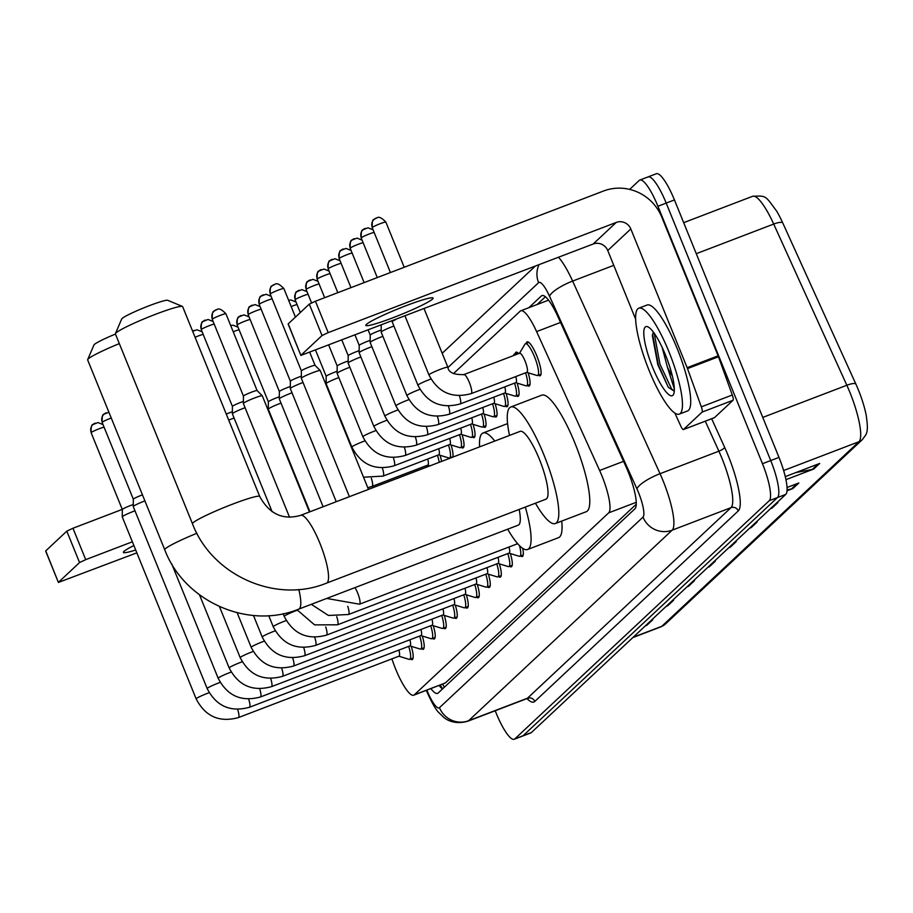 <?xml version="1.0" encoding="UTF-8"?>
<svg xmlns="http://www.w3.org/2000/svg" width="913" height="913" viewBox="0 0 913 913"><rect width="100%" height="100%" fill="white"/><g stroke="black" fill="none" stroke-linecap="round" stroke-linejoin="round"><path stroke-width="1.37" d="M515.206 353.742A18.146 4.051 69.1 0 1 516.119 352.178A18.146 4.051 69.1 0 1 518.744 353.582M526.219 343.436A18.146 4.051 69.1 0 1 527.132 341.873A18.146 4.051 69.1 0 1 536.798 355.842A18.146 4.051 69.1 0 1 540.097 375.768A18.146 4.051 69.1 0 1 538.373 375.209M391.848 658.889L393.503 663.466A34.021 7.589 -110.9 0 0 395.626 669.001A34.021 7.589 -110.9 0 0 413.749 695.192A34.021 7.589 -110.9 0 0 414.342 694.816L608.709 512.832A34.021 7.589 -110.9 0 0 599.624 470.492L536.604 331.602A34.021 7.589 -110.9 0 0 520.787 310.774A34.021 7.589 -110.9 0 0 520.193 311.15L453.453 373.645M413.749 695.192L445.384 682.947L636.27 504.216M440.066 455.267A18.146 4.051 69.1 0 1 441.584 461.407M451.068 444.962A18.146 4.051 69.1 0 1 452.825 457.116M462.081 434.656A18.146 4.051 69.1 0 1 463.017 447.929A18.146 4.051 69.1 0 1 461.305 447.37M473.094 424.351A18.146 4.051 69.1 0 1 474.03 437.624A18.146 4.051 69.1 0 1 472.306 437.065M484.107 414.034A18.146 4.051 69.1 0 1 485.043 427.307A18.146 4.051 69.1 0 1 483.319 426.759M495.12 403.729A18.146 4.051 69.1 0 1 496.056 417.001A18.146 4.051 69.1 0 1 494.332 416.442M506.122 393.423A18.146 4.051 69.1 0 1 507.069 406.696A18.146 4.051 69.1 0 1 505.346 406.137M517.135 383.106A18.146 4.051 69.1 0 1 518.082 396.379A18.146 4.051 69.1 0 1 516.359 395.831M528.148 372.801A18.146 4.051 69.1 0 1 529.084 386.073A18.146 4.051 69.1 0 1 527.36 385.526M422.274 636.019A18.146 4.051 69.1 0 1 423.21 649.291A18.146 4.051 69.1 0 1 421.486 648.732M433.287 625.713A18.146 4.051 69.1 0 1 434.223 638.986A18.146 4.051 69.1 0 1 432.5 638.427M444.289 615.396A18.146 4.051 69.1 0 1 445.236 628.68A18.146 4.051 69.1 0 1 443.513 628.121M455.302 605.091A18.146 4.051 69.1 0 1 456.249 618.363A18.146 4.051 69.1 0 1 454.526 617.816M466.315 594.785A18.146 4.051 69.1 0 1 467.251 608.058A18.146 4.051 69.1 0 1 465.527 607.499M477.328 584.468A18.146 4.051 69.1 0 1 478.264 597.753A18.146 4.051 69.1 0 1 476.54 597.193M488.341 574.163A18.146 4.051 69.1 0 1 489.277 587.436A18.146 4.051 69.1 0 1 487.553 586.888M499.354 563.857A18.146 4.051 69.1 0 1 500.29 577.13A18.146 4.051 69.1 0 1 498.566 576.571M510.356 553.54A18.146 4.051 69.1 0 1 511.303 566.825A18.146 4.051 69.1 0 1 509.58 566.265M522.692 548.336A18.146 4.051 69.1 0 1 522.304 556.508A18.146 4.051 69.1 0 1 520.593 555.96M411.261 646.324A18.146 4.051 69.1 0 1 412.197 659.597A18.146 4.051 69.1 0 1 410.473 659.049M430.902 688.63A34.021 7.589 -110.9 0 0 437.601 693.378A34.021 7.589 -110.9 0 0 438.194 693.001L634.957 508.781A34.021 7.589 -110.9 0 0 625.873 466.44L557.786 316.4A34.021 7.589 -110.9 0 0 541.968 295.572A34.021 7.589 -110.9 0 0 541.375 295.949L528.832 307.704M442.44 689.03A34.021 7.589 69.1 0 1 439.153 685.469M629.662 189.39L639.214 180.443A34.021 7.589 69.1 0 1 639.808 180.066A34.021 7.589 69.1 0 1 657.931 206.258L762.469 463.713A34.021 7.589 69.1 0 1 769.26 500.689L514.852 738.879A34.021 7.589 69.1 0 1 514.259 739.256A34.021 7.589 69.1 0 1 496.147 713.064L495.2 710.748M647.477 177.282A34.021 7.589 69.1 0 1 648.07 176.905L656.333 173.744A34.021 7.589 69.1 0 1 674.445 199.936L778.994 457.39A34.021 7.589 69.1 0 1 785.773 494.378L531.377 732.557L523.115 735.718A34.021 7.589 69.1 0 1 522.521 736.095A34.021 7.589 69.1 0 0 523.115 735.718L777.522 497.528L523.115 735.718L514.852 738.879M778.994 457.39L770.732 460.551A34.021 7.589 69.1 0 1 777.522 497.528A34.021 7.589 69.1 0 0 770.732 460.551L666.193 203.097L770.732 460.551L762.469 463.713M648.07 176.905A34.021 7.589 69.1 0 1 666.193 203.097A34.021 7.589 69.1 0 0 648.07 176.905L639.808 180.066M537.084 304.543L545.392 296.771M795.851 472.569L812.239 469.453A9.073 8.81 46.9 0 0 813.723 469.031L819.691 463.45L785.271 476.62M785.956 479.656L813.723 469.031M787.086 489.813L791.366 488.991A9.073 8.81 46.9 0 0 792.849 488.569L798.818 482.988L787.063 487.485M787.029 490.806L792.849 488.569M770.698 508.495A9.073 8.81 46.9 0 0 771.987 508.107L777.944 502.527L776.461 503.097M770.492 508.678L771.987 508.107M749.824 528.034A9.073 8.81 46.9 0 0 751.114 527.657L757.082 522.065L755.587 522.635M749.63 528.216L751.114 527.657M645.48 625.725A9.073 8.81 46.9 0 0 646.769 625.348L652.738 619.767L651.243 620.338M645.274 625.919L646.769 625.348M666.353 606.186A9.073 8.81 46.9 0 0 667.643 605.81L673.6 600.229L672.116 600.8M666.148 606.38L667.643 605.81M687.215 586.648A9.073 8.81 46.9 0 0 688.505 586.272L694.473 580.679L692.978 581.25M687.021 586.842L688.505 586.272M708.089 567.11A9.073 8.81 46.9 0 0 709.378 566.733L715.336 561.141L713.852 561.712M707.883 567.304L709.378 566.733M728.962 547.572A9.073 8.81 46.9 0 0 730.252 547.195L736.209 541.603L734.714 542.174M728.757 547.766L730.252 547.195M752.609 196.295C766.772 195.679 764.923 195.405 776.598 211.029A37.193 8.308 69.1 0 1 782.738 222.898L855.88 384.088A37.193 8.308 69.1 0 1 866.197 415.244C869.096 434.702 865.992 433.937 862.465 439.53A11.344 11.013 -133.1 0 1 858.962 441.709A45.365 10.123 -110.9 0 0 846.842 385.252L773.699 224.062A45.365 10.123 -110.9 0 0 752.609 196.295L683.677 222.669M531.377 732.557A34.021 7.589 69.1 0 1 530.784 732.934L514.259 739.256M133.88 545.54A36.292 3.207 157.9 0 0 123.951 551.406A36.292 3.207 157.9 0 0 123.369 552.411A36.292 3.207 157.9 0 0 135.695 550.003M45.821 551.087L58.398 582.437L136.847 552.844M66.809 531.161L72.96 528.25L85.719 559.646L79.557 562.556L66.809 531.161L45.741 550.881M122.262 509.386L72.96 528.25M79.557 562.556L58.489 582.277M85.719 559.646L132.362 541.797M119.329 343.608A36.292 3.207 157.9 0 0 88.241 358.912A36.292 3.207 157.9 0 0 87.682 359.608L93.936 344.977A24.948 2.203 -22.1 0 1 94.313 344.498A24.948 2.203 -22.1 0 1 115.449 334.078M298.802 589.478A36.292 8.103 -110.9 0 1 299.407 608.709A36.292 8.103 -110.9 0 1 298.779 609.119L518.264 525.146A36.292 8.103 -110.9 0 0 519.166 509.431M525.317 507.08A62.369 13.923 69.1 0 1 527.588 549.5A62.369 13.923 69.1 0 1 507.685 529.186M561.735 521.072A62.369 13.923 69.1 0 1 558.562 537.654L527.588 549.5M479.61 446.856A62.369 13.923 69.1 0 1 483.011 433.002A62.369 13.923 69.1 0 1 494.8 441.047M87.682 359.608A36.292 3.207 157.9 0 0 87.659 359.927L164.751 549.774A36.292 3.207 -22.1 0 1 165.333 548.77A36.292 3.207 -22.1 0 1 196.888 533.272M115.426 333.633L121.68 319.002A24.948 2.203 -22.1 0 1 122.057 318.523A24.948 2.203 -22.1 0 1 145.532 307.156A24.948 2.203 -22.1 0 1 167.73 300.309L182.406 306.437A36.292 3.207 157.9 0 0 150.131 316.4A36.292 3.207 157.9 0 0 115.985 332.937A36.292 3.207 157.9 0 0 115.426 333.633A36.292 3.207 157.9 0 0 115.403 333.953L192.495 523.8A36.292 3.207 -22.1 0 1 193.077 522.784A36.292 3.207 -22.1 0 1 228.707 505.654A36.292 3.207 -22.1 0 1 259.737 496.501L182.646 306.642A36.292 3.207 157.9 0 0 182.406 306.437M300.594 515.354A36.292 8.103 -110.9 0 1 319.915 543.292A36.292 8.103 -110.9 0 1 327.162 582.734A36.292 8.103 -110.9 0 1 326.523 583.133L546.008 499.16A36.292 8.103 -110.9 0 0 539.412 459.319A36.292 8.103 -110.9 0 0 520.079 431.381L300.594 515.354C282.984 520.387 269.369 514.099 259.737 496.501M509.5 435.421A62.369 13.923 69.1 0 1 510.755 407.015A62.369 13.923 69.1 0 1 543.977 455.039A62.369 13.923 69.1 0 1 555.332 523.526A62.369 13.923 69.1 0 1 535.44 503.211M510.755 407.015L541.729 395.169A62.369 13.923 69.1 0 1 574.95 443.193A62.369 13.923 69.1 0 1 586.306 511.679L555.332 523.526M398.913 650.09A10.203 2.283 69.1 0 1 399.038 656.139L238.396 717.595A10.203 2.283 69.1 0 0 238.681 717.356A10.203 2.283 69.1 0 0 237.642 709.401M408.682 646.347A17.005 3.8 69.1 0 1 409.732 659.334A17.005 3.8 69.1 0 1 409.035 659.334L398.855 656.207M209.18 692.693A10.203 0.902 -22.1 0 0 196.443 698.479A10.203 0.902 -22.1 0 0 196.306 698.593A10.203 0.902 -22.1 0 0 196.147 698.867L122.239 516.872A10.203 0.902 -22.1 0 1 122.239 516.838A10.203 0.902 -22.1 0 1 122.41 516.587A10.203 0.902 -22.1 0 1 133.492 511.36A10.203 0.902 -22.1 0 1 134.976 510.801M95.192 423.13A7.372 7.156 46.9 0 0 91.243 432.5A7.372 0.651 -22.1 0 0 91.129 432.705L122.319 509.511A7.372 0.651 -22.1 0 1 122.319 509.5A7.372 0.651 -22.1 0 1 122.433 509.317A7.372 0.651 -22.1 0 1 130.445 505.54A7.372 0.651 -22.1 0 1 133.275 504.535M409.926 639.785A10.203 2.283 69.1 0 1 410.051 645.833L249.409 707.29A10.203 2.283 69.1 0 0 249.694 707.05A10.203 2.283 69.1 0 0 248.656 699.096M419.695 636.041A17.005 3.8 69.1 0 1 420.745 649.029A17.005 3.8 69.1 0 1 420.037 649.017L409.869 645.902M220.193 682.388A10.203 0.902 -22.1 0 0 207.456 688.162A10.203 0.902 -22.1 0 0 207.319 688.276A10.203 0.902 -22.1 0 0 207.16 688.562L133.252 506.567A10.203 0.902 -22.1 0 1 133.252 506.532A10.203 0.902 -22.1 0 1 133.424 506.281A10.203 0.902 -22.1 0 1 144.494 501.054A10.203 0.902 -22.1 0 1 144.893 500.895M133.332 499.217A7.372 0.651 -22.1 0 1 133.332 499.194A7.372 0.651 -22.1 0 1 133.446 499.012A7.372 0.651 -22.1 0 1 141.458 495.234A7.372 0.651 -22.1 0 1 142.451 494.857M420.939 629.468A10.203 2.283 69.1 0 1 421.064 635.516L260.422 696.984A10.203 2.283 69.1 0 0 260.696 696.745A10.203 2.283 69.1 0 0 259.657 688.779M430.708 625.736A17.005 3.8 69.1 0 1 431.746 638.712A17.005 3.8 69.1 0 1 431.05 638.712L420.882 635.585M431.952 619.162A10.203 2.283 69.1 0 1 432.077 625.211L271.435 686.667A10.203 2.283 69.1 0 0 271.709 686.439A10.203 2.283 69.1 0 0 270.67 678.473M441.721 615.419A17.005 3.8 69.1 0 1 442.759 628.406A17.005 3.8 69.1 0 1 442.063 628.406L431.883 625.279M442.953 608.857A10.203 2.283 69.1 0 1 443.079 614.905L282.437 676.362A10.203 2.283 69.1 0 0 282.722 676.122A10.203 2.283 69.1 0 0 281.683 668.168M452.722 605.114A17.005 3.8 69.1 0 1 453.772 618.101A17.005 3.8 69.1 0 1 453.076 618.09L442.896 614.974M453.966 598.54A10.203 2.283 69.1 0 1 454.092 604.589L293.45 666.056A10.203 2.283 69.1 0 0 293.735 665.817A10.203 2.283 69.1 0 0 292.696 657.862M463.736 594.808A17.005 3.8 69.1 0 1 464.785 607.784A17.005 3.8 69.1 0 1 464.089 607.784L453.909 604.668M464.979 588.234A10.203 2.283 69.1 0 1 465.105 594.283L304.463 655.739A10.203 2.283 69.1 0 0 304.748 655.511A10.203 2.283 69.1 0 0 303.709 647.545M474.749 584.503A17.005 3.8 69.1 0 1 475.799 597.479A17.005 3.8 69.1 0 1 475.091 597.479L464.922 594.352M475.993 577.929A10.203 2.283 69.1 0 1 476.118 583.978L315.476 645.434A10.203 2.283 69.1 0 0 315.761 645.194A10.203 2.283 69.1 0 0 314.711 637.24M485.762 574.186A17.005 3.8 69.1 0 1 486.812 587.173A17.005 3.8 69.1 0 1 486.104 587.162L475.935 584.046M487.006 567.612A10.203 2.283 69.1 0 1 487.131 573.661L326.489 635.128A10.203 2.283 69.1 0 0 326.763 634.889A10.203 2.283 69.1 0 0 325.724 626.934M496.775 563.88A17.005 3.8 69.1 0 1 497.813 576.856A17.005 3.8 69.1 0 1 497.117 576.856L486.937 573.741M498.007 557.307A10.203 2.283 69.1 0 1 498.133 563.355L337.49 624.812A10.203 2.283 69.1 0 0 337.776 624.583A10.203 2.283 69.1 0 0 336.737 616.617M507.788 553.575A17.005 3.8 69.1 0 1 508.826 566.551A17.005 3.8 69.1 0 1 508.13 566.551L497.95 563.424M228.729 420.14A10.203 0.902 -22.1 0 1 232.587 418.576A10.203 0.902 -22.1 0 1 234.07 418.017M226.276 414.091A7.372 0.651 -22.1 0 1 229.54 412.767A7.372 0.651 -22.1 0 1 232.37 411.752M509.02 547.001A10.203 2.283 69.1 0 1 509.146 553.05L348.504 614.506A10.203 2.283 69.1 0 0 348.789 614.266A10.203 2.283 69.1 0 0 347.75 606.312M519.497 545.654A17.005 3.8 69.1 0 1 519.839 556.245A17.005 3.8 69.1 0 1 519.143 556.245L508.963 553.118M272.12 511.725L232.359 413.783A10.203 0.902 -22.1 0 1 232.347 413.749A10.203 0.902 -22.1 0 1 232.518 413.498A10.203 0.902 -22.1 0 1 243.6 408.271A10.203 0.902 -22.1 0 1 245.083 407.712M232.427 406.433A7.372 0.651 -22.1 0 1 232.427 406.411A7.372 0.651 -22.1 0 1 232.553 406.228A7.372 0.651 -22.1 0 1 240.553 402.45A7.372 0.651 -22.1 0 1 243.383 401.446M289.569 517.272L243.36 403.478A10.203 0.902 -22.1 0 1 243.36 403.443A10.203 0.902 -22.1 0 1 243.531 403.192A10.203 0.902 -22.1 0 1 254.613 397.954A10.203 0.902 -22.1 0 1 262.259 395.763A10.203 0.902 -22.1 0 1 262.282 395.797L309.45 511.965M212.364 319.105A7.372 0.651 -22.1 0 0 212.25 319.31L243.44 396.116A7.372 0.651 -22.1 0 1 243.44 396.105A7.372 0.651 -22.1 0 1 243.566 395.922A7.372 0.651 -22.1 0 1 251.566 392.145A7.372 0.651 -22.1 0 1 257.089 390.559A7.372 0.651 -22.1 0 1 257.101 390.581L225.91 313.764C217.956 305.456 216.735 310.694 216.895 309.496L214.041 311.15A7.372 7.156 46.9 0 0 212.364 319.105A7.372 0.651 -22.1 0 1 219.599 315.624A7.372 0.651 -22.1 0 1 225.91 313.764M267.064 407.575A7.372 0.651 -22.1 0 1 268.296 407.152M309.941 511.771L268.285 409.184A10.203 0.902 -22.1 0 1 268.274 409.15A10.203 0.902 -22.1 0 1 279.526 403.672A10.203 0.902 -22.1 0 1 281.01 403.112M241.237 315.442A7.372 7.156 46.9 0 0 237.289 324.811A7.372 0.651 -22.1 0 0 237.163 325.017L268.354 401.823A7.372 0.651 -22.1 0 1 268.354 401.811A7.372 0.651 -22.1 0 1 268.479 401.629A7.372 0.651 -22.1 0 1 276.479 397.851A7.372 0.651 -22.1 0 1 279.31 396.847M323.099 506.738L279.298 398.867A10.203 0.902 -22.1 0 1 279.287 398.833A10.203 0.902 -22.1 0 1 290.539 393.355A10.203 0.902 -22.1 0 1 292.023 392.807M252.25 305.136A7.372 7.156 46.9 0 0 248.302 314.506A7.372 0.651 -22.1 0 0 248.176 314.711L279.367 391.517A7.372 0.651 -22.1 0 1 279.367 391.506A7.372 0.651 -22.1 0 1 279.492 391.323A7.372 0.651 -22.1 0 1 287.492 387.546A7.372 0.651 -22.1 0 1 290.323 386.53M336.246 501.705L290.3 388.561A10.203 0.902 -22.1 0 1 290.3 388.527A10.203 0.902 -22.1 0 1 301.552 383.049A10.203 0.902 -22.1 0 1 303.036 382.49M290.38 381.212A7.372 0.651 -22.1 0 1 290.38 381.189A7.372 0.651 -22.1 0 1 290.505 381.006A7.372 0.651 -22.1 0 1 298.505 377.229A7.372 0.651 -22.1 0 1 301.336 376.224M349.405 496.683L301.313 378.256A10.203 0.902 -22.1 0 1 301.313 378.222A10.203 0.902 -22.1 0 1 312.566 372.744A10.203 0.902 -22.1 0 1 320.212 370.541A10.203 0.902 -22.1 0 1 320.223 370.575L368.475 489.379M274.265 284.514A7.372 7.156 46.9 0 0 270.316 293.883A7.372 0.651 -22.1 0 0 270.202 294.089L301.393 370.895A7.372 0.651 -22.1 0 1 301.393 370.883A7.372 0.651 -22.1 0 1 301.507 370.701A7.372 0.651 -22.1 0 1 309.518 366.923A7.372 0.651 -22.1 0 1 315.042 365.337A7.372 0.651 -22.1 0 1 315.053 365.36L309.804 352.429M416.705 469.339A10.203 2.283 69.1 0 1 417.047 470.8M426.474 465.607A17.005 3.8 69.1 0 1 426.896 467.034M427.718 459.034A10.203 2.283 69.1 0 1 427.843 465.082L372.093 486.412A10.203 2.283 69.1 0 0 372.367 486.173A10.203 2.283 69.1 0 0 371.329 478.218M437.487 455.302A17.005 3.8 69.1 0 1 439.21 462.32M438.719 448.728A10.203 2.283 69.1 0 1 438.845 454.777L383.095 476.107A10.203 2.283 69.1 0 0 383.38 475.867A10.203 2.283 69.1 0 0 382.342 467.913M448.5 444.985A17.005 3.8 69.1 0 1 449.538 457.972A17.005 3.8 69.1 0 1 448.842 457.961L438.662 454.845M324.88 382.045A7.372 0.651 -22.1 0 1 326.124 381.623M449.732 438.423A10.203 2.283 69.1 0 1 449.858 444.46L394.108 465.79A10.203 2.283 69.1 0 0 394.393 465.562A10.203 2.283 69.1 0 0 393.355 457.596M364.892 440.888A10.203 0.902 -22.1 0 0 363.1 441.561A10.203 0.902 -22.1 0 0 352.156 446.674A10.203 0.902 -22.1 0 0 351.859 447.073L326.112 383.643A10.203 0.902 -22.1 0 1 326.101 383.608A10.203 0.902 -22.1 0 1 337.354 378.13A10.203 0.902 -22.1 0 1 338.837 377.583M459.501 434.679A17.005 3.8 69.1 0 1 460.551 447.655A17.005 3.8 69.1 0 1 459.855 447.655L449.675 444.54M326.181 376.304A7.372 0.651 -22.1 0 1 326.181 376.282A7.372 0.651 -22.1 0 1 326.306 376.099A7.372 0.651 -22.1 0 1 334.306 372.321A7.372 0.651 -22.1 0 1 337.137 371.306M460.745 428.106A10.203 2.283 69.1 0 1 460.871 434.154L405.121 455.484A10.203 2.283 69.1 0 0 405.406 455.245A10.203 2.283 69.1 0 0 404.368 447.29M375.905 430.582A10.203 0.902 -22.1 0 0 374.113 431.244A10.203 0.902 -22.1 0 0 363.169 436.368A10.203 0.902 -22.1 0 0 362.872 436.756L337.114 373.337A10.203 0.902 -22.1 0 1 337.114 373.303A10.203 0.902 -22.1 0 1 348.367 367.825A10.203 0.902 -22.1 0 1 349.85 367.266M470.515 424.374A17.005 3.8 69.1 0 1 471.565 437.35A17.005 3.8 69.1 0 1 470.868 437.35L460.688 434.223M328.748 345.182L337.194 365.976A7.372 0.651 -22.1 0 1 337.194 365.965A7.372 0.651 -22.1 0 1 337.319 365.782A7.372 0.651 -22.1 0 1 345.319 362.005A7.372 0.651 -22.1 0 1 348.15 361M471.759 417.8A10.203 2.283 69.1 0 1 471.884 423.849L416.134 445.179A10.203 2.283 69.1 0 0 416.419 444.939A10.203 2.283 69.1 0 0 415.381 436.985M386.918 420.277A10.203 0.902 -22.1 0 0 385.126 420.939A10.203 0.902 -22.1 0 0 374.182 426.051A10.203 0.902 -22.1 0 0 373.885 426.451L348.127 363.032A10.203 0.902 -22.1 0 1 348.127 362.997A10.203 0.902 -22.1 0 1 359.38 357.519A10.203 0.902 -22.1 0 1 360.863 356.96M481.528 414.057A17.005 3.8 69.1 0 1 482.578 427.044A17.005 3.8 69.1 0 1 481.87 427.044L471.701 423.917M341.896 340.15L348.207 355.671A7.372 0.651 -22.1 0 1 348.207 355.659A7.372 0.651 -22.1 0 1 348.321 355.477A7.372 0.651 -22.1 0 1 356.332 351.699A7.372 0.651 -22.1 0 1 359.151 350.695M482.772 407.495A10.203 2.283 69.1 0 1 482.897 413.543L427.147 434.862A10.203 2.283 69.1 0 0 427.432 434.634A10.203 2.283 69.1 0 0 426.382 426.668M397.92 409.96A10.203 0.902 -22.1 0 0 396.139 410.633A10.203 0.902 -22.1 0 0 385.183 415.746A10.203 0.902 -22.1 0 0 384.898 416.145L359.14 352.715A10.203 0.902 -22.1 0 1 359.129 352.692A10.203 0.902 -22.1 0 1 370.381 347.202A10.203 0.902 -22.1 0 1 371.876 346.655M492.541 403.751A17.005 3.8 69.1 0 1 493.579 416.739A17.005 3.8 69.1 0 1 492.883 416.727L482.715 413.612M359.22 345.376A7.372 0.651 -22.1 0 1 359.208 345.354A7.372 0.651 -22.1 0 1 359.334 345.171A7.372 0.651 -22.1 0 1 367.334 341.394A7.372 0.651 -22.1 0 1 370.164 340.378M493.785 397.178A10.203 2.283 69.1 0 1 493.91 403.226L438.16 424.556A10.203 2.283 69.1 0 0 438.434 424.317A10.203 2.283 69.1 0 0 437.395 416.362M408.933 399.654A10.203 0.902 -22.1 0 0 407.152 400.316A10.203 0.902 -22.1 0 0 396.196 405.44A10.203 0.902 -22.1 0 0 395.9 405.829L370.153 342.409A10.203 0.902 -22.1 0 1 370.142 342.375A10.203 0.902 -22.1 0 1 381.394 336.897A10.203 0.902 -22.1 0 1 382.878 336.338M503.554 393.446A17.005 3.8 69.1 0 1 504.592 406.422A17.005 3.8 69.1 0 1 503.896 406.422L493.716 403.295M368.201 330.084L370.221 335.06A7.372 0.651 -22.1 0 1 370.221 335.037A7.372 0.651 -22.1 0 1 370.347 334.854A7.372 0.651 -22.1 0 1 378.347 331.088A7.372 0.651 -22.1 0 1 381.178 330.072M504.786 386.872A10.203 2.283 69.1 0 1 504.912 392.921L449.162 414.251A10.203 2.283 69.1 0 0 449.447 414.011A10.203 2.283 69.1 0 0 448.409 406.057M419.946 389.349A10.203 0.902 -22.1 0 0 418.165 390.011A10.203 0.902 -22.1 0 0 407.209 395.124A10.203 0.902 -22.1 0 0 406.913 395.523L381.166 332.104A10.203 0.902 -22.1 0 1 381.155 332.07A10.203 0.902 -22.1 0 1 392.407 326.592A10.203 0.902 -22.1 0 1 393.891 326.032M514.555 383.129A17.005 3.8 69.1 0 1 515.605 396.116A17.005 3.8 69.1 0 1 514.909 396.116L504.729 392.989M515.799 376.567A10.203 2.283 69.1 0 1 515.925 382.615L460.175 403.945A10.203 2.283 69.1 0 0 460.46 403.706A10.203 2.283 69.1 0 0 459.422 395.74M525.568 372.824A17.005 3.8 69.1 0 1 526.618 385.811A17.005 3.8 69.1 0 1 525.922 385.8L515.742 382.684M430.959 379.032A10.203 0.902 -22.1 0 0 429.167 379.705A10.203 0.902 -22.1 0 0 418.222 384.818A10.203 0.902 -22.1 0 0 417.926 385.218L392.168 321.798A10.203 0.902 -22.1 0 1 392.168 321.764A10.203 0.902 -22.1 0 1 395.865 319.504M513.22 355.693L513.939 354.506A17.005 3.8 69.1 0 1 514.464 354.027A17.005 3.8 69.1 0 1 516.119 354.586M519.337 353.525A10.203 2.283 69.1 0 1 519.645 353.24A10.203 2.283 69.1 0 1 525.078 361.091A10.203 2.283 69.1 0 1 526.938 372.299L471.188 393.629A10.203 2.283 69.1 0 0 471.473 393.4A10.203 2.283 69.1 0 0 469.328 382.421A10.203 2.283 69.1 0 0 463.895 374.57A10.203 2.283 69.1 0 0 463.61 374.809M519.463 353.308L524.952 344.19A17.005 3.8 69.1 0 1 525.477 343.722A17.005 3.8 69.1 0 1 534.527 356.823A17.005 3.8 69.1 0 1 537.631 375.494A17.005 3.8 69.1 0 1 536.924 375.494L526.755 372.367M366.433 324.377A36.292 3.207 157.9 0 0 365.839 325.393A36.292 3.207 157.9 0 0 396.87 316.229A36.292 3.207 157.9 0 0 432.5 299.099A36.292 3.207 157.9 0 0 433.093 298.095A36.292 3.207 157.9 0 0 402.062 307.247A36.292 3.207 157.9 0 0 366.433 324.377M702.097 412.094A5.672 1.267 -110.9 0 0 701.321 406.856L687.5 368.601A5.672 1.267 -110.9 0 0 687.147 367.677L718.12 355.83A5.672 1.267 69.1 0 1 718.474 356.755L732.294 395.009A5.672 1.267 69.1 0 1 733.071 400.248L702.097 412.094L683.506 429.498L714.48 417.64A5.672 1.267 69.1 0 1 714.388 417.709A5.672 1.267 69.1 0 1 714.263 417.72M733.071 400.248L714.48 417.64M718.12 355.83L661.777 217.089A45.365 44.029 46.9 0 0 603.482 191.034L315.442 301.233L328.189 332.629L616.241 222.43A11.344 11.013 -133.1 0 1 630.815 228.946L687.147 367.677M288.303 324.069L300.879 355.419L593.176 244.011A11.344 11.013 -133.1 0 1 607.75 250.527L635.608 319.128M328.189 332.629L322.038 335.528L309.29 304.132L288.223 323.864M309.29 304.132L315.442 301.233M322.038 335.528L300.97 355.26M674.867 413.064L680.778 426.086A5.672 1.267 -110.9 0 0 683.415 429.555A5.672 1.267 -110.9 0 0 683.506 429.498M668.978 351.859A56.697 12.656 69.1 0 1 679.306 414.114A56.697 12.656 69.1 0 1 649.109 370.461A56.697 12.656 69.1 0 1 638.78 308.206A56.697 12.656 69.1 0 1 668.978 351.859M638.78 308.206L647.043 305.045A56.697 12.656 69.1 0 1 677.241 348.698A56.697 12.656 69.1 0 1 687.569 410.953L679.306 414.114M652.567 367.22A36.965 8.251 69.1 0 1 647.956 326.877A36.965 8.251 69.1 0 1 665.52 355.089A36.965 8.251 69.1 0 1 673.668 394.096A36.965 8.251 69.1 0 1 652.567 367.22M653.366 332.115L652.35 335.528L657.828 364.744L668.327 387.352L674.216 391.141M662.108 347.294L667.46 367.277A25.632 5.718 69.1 0 0 672.367 376.019M674.33 388.892L667.46 367.277M652.567 334.192L658.296 364.686L668.327 387.352M654.222 333.291L659.928 364.059L671.523 388.87L674.285 391.026M442.702 684.111A34.021 33.028 46.9 0 0 444.311 687.272M445.384 682.947L414.342 694.816M560.525 322.449L536.604 331.602M623.556 461.327L599.624 470.492M636.258 502.298L608.709 512.832M426.896 690.16A22.677 5.067 -110.9 0 0 427.01 690.468A22.677 5.067 -110.9 0 0 439.484 707.678L643.014 517.135A22.677 5.067 -110.9 0 0 638.484 492.472A22.677 5.067 -110.9 0 0 636.954 488.9L549.546 296.28A22.677 5.067 -110.9 0 0 538.613 282.653L447.975 367.517M558.528 257.272A45.365 10.123 69.1 0 1 572.634 281.078L660.042 473.699A45.365 10.123 69.1 0 1 663.112 480.854A45.365 10.123 69.1 0 1 672.162 530.168L468.631 720.711A45.365 10.123 69.1 0 1 467.844 721.213L526.687 698.696A45.365 10.123 -110.9 0 0 527.486 698.194L731.005 507.651A45.365 10.123 -110.9 0 0 721.955 458.337A45.365 10.123 -110.9 0 0 718.885 451.182L705.281 421.19M711.661 418.747L724.66 447.381A51.025 11.39 69.1 0 1 738.297 510.903L534.767 701.458A5.672 5.501 46.9 0 0 527.486 698.194L468.631 720.711A22.677 22.015 -133.1 0 1 439.484 707.678M724.66 447.381A5.672 1.449 -24.4 0 1 718.885 451.182L660.042 473.699A22.677 5.798 155.6 0 0 636.954 488.9M534.767 701.458A51.025 11.39 69.1 0 1 526.995 698.605M769.26 500.689L785.773 494.378M657.931 206.258L674.445 199.936M643.014 517.135A22.677 22.015 -133.1 0 0 672.162 530.168L731.005 507.651A5.672 5.501 46.9 0 1 738.297 510.903M549.546 296.28A22.677 5.798 155.6 0 1 572.634 281.078L613.776 265.341M538.613 282.653A22.677 22.015 -133.1 0 1 539.001 264.736M542.664 295.458L541.375 295.949M782.738 222.898A11.344 2.899 155.6 0 0 773.699 224.062L696.277 253.688M855.88 384.088A11.344 2.899 155.6 0 0 846.842 385.252L762.754 417.424M633.154 637.263L661.799 626.307A11.344 11.013 46.9 0 0 665.303 624.115L661.012 626.809A45.365 10.123 -110.9 0 0 661.799 626.307L858.962 441.709L783.628 470.537M797.06 483.662L791.366 488.991M817.934 464.124L812.239 469.453M91.243 432.5A7.372 0.651 -22.1 0 1 97.029 429.612A7.372 0.651 -22.1 0 1 104.071 427.158M106.205 412.824A7.372 7.156 46.9 0 0 103.934 414.24C102.576 414.091 101.982 416.807 102.142 422.399A7.372 0.651 -22.1 0 1 102.256 422.194A7.372 0.651 -22.1 0 1 111.249 418.04M108.898 412.254L103.934 414.24A7.372 7.156 46.9 0 0 102.256 422.194M260.422 696.984C241.431 702.131 227.348 695.889 218.173 678.256A10.203 0.902 -22.1 0 1 218.333 677.971A10.203 0.902 -22.1 0 1 218.458 677.857A10.203 0.902 -22.1 0 1 231.194 672.071M271.435 686.667C252.445 691.826 238.361 685.583 229.174 667.951A10.203 0.902 -22.1 0 1 229.346 667.665A10.203 0.902 -22.1 0 1 229.471 667.551A10.203 0.902 -22.1 0 1 242.207 661.765M282.437 676.362C263.458 681.52 249.375 675.278 240.187 657.634A10.203 0.902 -22.1 0 1 240.359 657.349A10.203 0.902 -22.1 0 1 240.484 657.234A10.203 0.902 -22.1 0 1 253.221 651.46M293.45 666.056C274.471 671.203 260.388 664.961 251.201 647.328A10.203 0.902 -22.1 0 1 251.36 647.043A10.203 0.902 -22.1 0 1 251.497 646.929A10.203 0.902 -22.1 0 1 264.234 641.154M304.463 655.739C285.484 660.898 271.401 654.655 262.214 637.023A10.203 0.902 -22.1 0 1 262.373 636.738A10.203 0.902 -22.1 0 1 262.51 636.623A10.203 0.902 -22.1 0 1 275.247 630.837M315.476 645.434C296.497 650.592 282.402 644.35 273.227 626.706A10.203 0.902 -22.1 0 1 273.386 626.421A10.203 0.902 -22.1 0 1 273.523 626.318A10.203 0.902 -22.1 0 1 286.248 620.532M326.489 635.128C307.498 640.275 293.415 634.044 284.228 616.401A10.203 0.902 -22.1 0 1 284.399 616.115A10.203 0.902 -22.1 0 1 284.525 616.001A10.203 0.902 -22.1 0 1 297.261 610.226M194.298 330.346A7.372 7.156 46.9 0 0 192.643 331.259L197.037 329.787L202.127 331.796M195.085 337.274A7.372 0.651 -22.1 0 1 203.165 334.375M205.299 320.041A7.372 7.156 46.9 0 0 203.028 321.467C201.67 321.308 201.077 324.024 201.237 329.616A7.372 0.651 -22.1 0 1 201.351 329.41A7.372 0.651 -22.1 0 1 207.137 326.523A7.372 0.651 -22.1 0 1 214.178 324.069M213.14 321.49L208.05 319.47L203.028 321.467A7.372 7.156 46.9 0 0 201.351 329.41M216.313 309.735A7.372 7.156 46.9 0 0 214.041 311.15C212.683 311.002 212.09 313.718 212.25 319.31M354.974 587.618A10.203 2.283 69.1 0 1 357.656 592.994A10.203 2.283 69.1 0 1 359.802 603.961A10.203 2.283 69.1 0 1 359.517 604.201L326.671 598.437M233.214 331.761A7.372 0.651 -22.1 0 1 239.103 329.776M237.289 324.811A7.372 0.651 -22.1 0 1 243.063 321.924A7.372 0.651 -22.1 0 1 250.116 319.47M248.302 314.506A7.372 0.651 -22.1 0 1 254.076 311.607A7.372 0.651 -22.1 0 1 261.118 309.165M263.252 294.819A7.372 7.156 46.9 0 0 260.981 296.246C259.623 296.086 259.03 298.802 259.189 304.394A7.372 0.651 -22.1 0 1 259.303 304.189A7.372 0.651 -22.1 0 1 265.09 301.301A7.372 0.651 -22.1 0 1 272.131 298.848M271.081 296.269L266.003 294.248L260.981 296.246A7.372 7.156 46.9 0 0 259.303 304.189M270.316 293.883A7.372 0.651 -22.1 0 1 277.552 290.402A7.372 0.651 -22.1 0 1 283.863 288.542L295.447 317.096M353.08 451.49A10.203 0.902 -22.1 0 1 353.879 451.205M291.167 306.54A7.372 0.651 -22.1 0 1 297.056 304.554M299.19 290.22A7.372 7.156 46.9 0 0 296.908 291.646C295.561 291.487 294.956 294.203 295.116 299.795A7.372 0.651 -22.1 0 1 295.241 299.59A7.372 0.651 -22.1 0 1 301.016 296.702A7.372 0.651 -22.1 0 1 308.058 294.248M307.019 291.669L301.929 289.649L296.908 291.646A7.372 7.156 46.9 0 0 295.241 299.59M310.192 279.914A7.372 7.156 46.9 0 0 307.921 281.33C306.563 281.181 305.969 283.897 306.129 289.489A7.372 0.651 -22.1 0 1 306.243 289.284A7.372 0.651 -22.1 0 1 312.029 286.397A7.372 0.651 -22.1 0 1 319.071 283.943M318.032 281.364L312.942 279.344L307.921 281.33A7.372 7.156 46.9 0 0 306.243 289.284M321.205 269.597A7.372 7.156 46.9 0 0 318.934 271.024C317.576 270.876 316.982 273.592 317.142 279.173A7.372 0.651 -22.1 0 1 317.256 278.967A7.372 0.651 -22.1 0 1 323.042 276.08A7.372 0.651 -22.1 0 1 330.084 273.626M329.034 271.058L323.955 269.038L318.934 271.024A7.372 7.156 46.9 0 0 317.256 278.967M332.218 259.292A7.372 7.156 46.9 0 0 329.947 260.719C328.589 260.559 327.995 263.275 328.155 268.867A7.372 0.651 -22.1 0 1 328.269 268.662A7.372 0.651 -22.1 0 1 334.055 265.774A7.372 0.651 -22.1 0 1 341.097 263.321M340.047 260.741L334.968 258.721L329.947 260.719A7.372 7.156 46.9 0 0 328.269 268.662M343.231 248.987A7.372 7.156 46.9 0 0 340.96 250.402C339.602 250.253 339.008 252.969 339.168 258.562A7.372 0.651 -22.1 0 1 339.282 258.356A7.372 0.651 -22.1 0 1 345.068 255.469A7.372 0.651 -22.1 0 1 352.11 253.015M351.06 250.436L345.981 248.416L340.96 250.402A7.372 7.156 46.9 0 0 339.282 258.356M354.244 238.67A7.372 7.156 46.9 0 0 351.962 240.096C350.615 239.948 350.01 242.664 350.17 248.256A7.372 0.651 -22.1 0 1 350.295 248.051A7.372 0.651 -22.1 0 1 356.07 245.152A7.372 0.651 -22.1 0 1 363.123 242.698M362.073 240.13L356.983 238.11L351.962 240.096A7.372 7.156 46.9 0 0 350.295 248.051M365.257 228.364A7.372 7.156 46.9 0 0 362.975 229.791C361.628 229.631 361.023 232.347 361.183 237.939A7.372 0.651 -22.1 0 1 361.308 237.734A7.372 0.651 -22.1 0 1 367.083 234.846A7.372 0.651 -22.1 0 1 374.125 232.393M373.086 229.814L367.996 227.794L362.975 229.791A7.372 7.156 46.9 0 0 361.308 237.734M376.259 218.059A7.372 7.156 46.9 0 0 373.988 219.474C372.63 219.325 372.036 222.042 372.196 227.634A7.372 0.651 -22.1 0 1 372.31 227.428A7.372 0.651 -22.1 0 1 379.557 223.947A7.372 0.651 -22.1 0 1 385.857 222.087L404.208 267.269M385.857 222.087C377.902 213.779 376.681 219.029 376.841 217.819L373.988 219.474A7.372 7.156 46.9 0 0 372.31 227.428M471.188 393.629C452.209 398.787 438.126 392.544 428.939 374.912A10.203 0.902 -22.1 0 1 429.236 374.513A10.203 0.902 -22.1 0 1 440.18 369.388A10.203 0.902 -22.1 0 1 447.849 367.231L424.089 308.708M616.241 222.43L593.176 244.011M630.815 228.946L607.75 250.527M718.474 356.755L687.5 368.601M701.321 406.856L732.294 395.009M440.203 685.07L442.634 688.847M548.542 300.16L520.787 310.774M426.348 690.376L426.645 691.107C431.723 702.542 435.752 709.663 438.719 712.46L443.398 717.025C444.471 718.063 452.837 725.515 467.844 721.213M527.611 698.148L528.307 698.571L526.687 698.696M535.223 266.185L442.189 353.285M862.465 439.53L665.303 624.115M661.012 626.809L632.789 637.605M45.65 551.041L58.398 582.437M298.779 609.119C248.096 629.947 184.243 601.439 164.751 549.774M483.011 433.002L507.594 423.598M326.523 583.133C275.84 603.972 211.987 575.464 192.495 523.8M91.129 432.705C90.969 427.113 91.562 424.397 92.921 424.556L97.942 422.559L103.021 424.579M196.147 698.867C205.334 716.511 219.417 722.754 238.396 717.595M409.732 659.334L413.11 658.045M122.319 509.5L122.239 516.838M207.16 688.562C216.347 706.206 230.43 712.448 249.409 707.29M420.745 649.029L424.123 647.728M102.142 422.399L133.332 499.206L133.252 506.532M431.746 638.712L435.136 637.422M218.173 678.256L171.701 563.823M442.759 628.406L446.149 627.117M229.174 667.951L199.479 594.797M453.772 618.101L457.151 616.8M240.187 657.634L219.462 606.597M464.785 607.784L468.164 606.494M251.201 647.328L237.152 612.737M475.799 597.479L479.177 596.189M262.214 637.023L253.46 615.453M486.812 587.173L490.19 585.872M273.227 626.706L268.73 615.636M497.813 576.856L501.203 575.567M284.228 616.401L283.133 613.696M297.01 609.77L314.586 624.869L337.49 624.812M508.826 566.551L512.204 565.261M311.31 604.315L328.429 615.465L348.504 614.506M519.839 556.245L523.217 554.944M201.237 329.616L232.427 406.422L232.347 413.749M517.66 543.692L359.517 604.201M257.089 390.559L262.259 395.763M243.44 396.105L243.36 403.443M238.053 327.196L232.975 325.176L230.692 325.542M237.163 325.017C237.003 319.424 237.608 316.708 238.955 316.857L243.976 314.871L249.066 316.891M268.354 401.811L268.274 409.15M248.176 314.711C248.016 309.119 248.621 306.403 249.968 306.551L254.989 304.565L260.079 306.585M279.367 391.506L279.287 398.833M259.189 304.394L290.38 381.2L290.3 388.527M270.202 294.089C270.043 288.497 270.636 285.78 271.994 285.94L274.847 284.274C274.687 285.484 275.909 280.234 283.863 288.542M315.042 365.337L320.212 370.541M301.393 370.883L301.313 378.222M367.791 487.713L372.093 486.412M427.661 465.151L429.955 465.858M363.522 477.202L383.095 476.107M449.538 457.972L452.916 456.671M296.006 301.975L290.916 299.966L288.645 300.331M351.859 447.073C361.046 464.706 375.129 470.948 394.108 465.79M460.551 447.655L463.93 446.366M315.59 350.215L326.181 376.293L326.101 383.608M295.116 299.795L300.297 312.554M362.872 436.756C372.059 454.4 386.142 460.643 405.121 455.484M471.565 437.35L474.943 436.06M337.194 365.965L337.114 373.303M306.129 289.489L311.561 302.865M373.885 426.451C383.072 444.095 397.155 450.337 416.134 445.179M482.578 427.044L485.956 425.743M348.207 355.659L348.127 362.997M317.142 279.173L324.663 297.706M384.898 416.145C394.074 433.778 408.157 440.02 427.147 434.862M493.579 416.739L496.969 415.438M355.054 335.117L359.208 345.365L359.129 352.692M328.155 268.867L337.821 292.674M395.9 405.829C405.087 423.472 419.17 429.715 438.16 424.556M504.592 406.422L507.982 405.132M370.221 335.037L370.142 342.375M339.168 258.562L350.969 287.641M406.913 395.523C416.1 413.167 430.183 419.409 449.162 414.251M515.605 396.116L518.983 394.827M381.235 325.096L381.155 332.07M350.17 248.256L364.127 282.608M417.926 385.218C427.113 402.85 441.196 409.092 460.175 403.945M526.618 385.811L529.996 384.51M392.179 320.908L392.168 321.764M514.464 354.027L517.842 352.738M361.183 237.939L377.274 277.575M537.631 375.494L541.01 374.204M447.849 367.231C448.534 372.47 453.887 374.912 463.895 374.57L519.645 353.24M428.939 374.912L405.018 316.001M525.477 343.722L528.855 342.432M372.196 227.634L390.433 272.542M288.131 324.012L300.879 355.419M683.415 429.555L714.388 417.709"/></g></svg>
